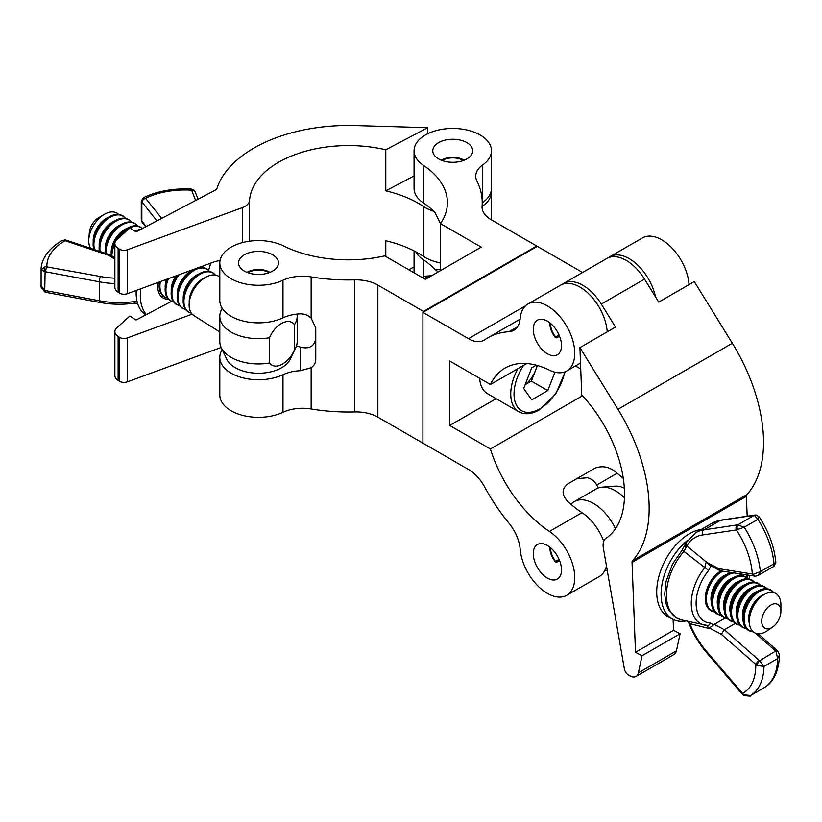 <?xml version="1.0" encoding="UTF-8"?>
<svg xmlns="http://www.w3.org/2000/svg" width="822" height="822" viewBox="0 0 822 822"><rect width="100%" height="100%" fill="white"/><g stroke="black" fill="none" stroke-linecap="round" stroke-linejoin="round"><path stroke-width="1.23" d="M547.39 545.489A19.964 11.529 -120 0 0 537.413 544.503A19.964 11.529 -120 0 0 534.351 560.491A19.964 11.529 -120 0 0 547.39 578.082A19.964 11.529 -120 0 0 557.367 579.078A19.964 11.529 -120 0 0 560.429 563.08A19.964 11.529 -120 0 0 547.39 545.489M547.39 321.166A19.964 11.529 -120 0 0 537.413 320.179A19.964 11.529 -120 0 0 534.351 336.177A19.964 11.529 -120 0 0 547.39 353.768A19.964 11.529 -120 0 0 557.367 354.755A19.964 11.529 -120 0 0 560.429 338.756A19.964 11.529 -120 0 0 547.39 321.166M490.415 448.956L449.726 425.467L449.726 361.022L490.415 384.511A99.051 57.191 60 0 1 505.129 368.04A99.051 57.191 60 0 1 549.435 370.157A38.696 22.338 -120 0 0 566.738 370.979A38.696 22.338 -120 0 0 572.667 339.969A38.696 22.338 -120 0 0 547.39 305.876A38.696 22.338 -120 0 0 528.043 303.955A38.696 22.338 -120 0 0 520.172 318.587A30.959 17.868 60 0 1 513.863 330.28A30.959 17.868 60 0 1 508.952 331.708A133.883 77.299 -120 0 0 487.713 337.883A133.883 77.299 -120 0 0 484.692 339.784A30.959 17.868 60 0 1 483.994 340.226A30.959 17.868 60 0 1 468.519 338.695L422.919 312.37L422.919 443.161L468.519 469.496A30.959 17.868 60 0 1 484.692 487.076A133.883 77.299 -120 0 0 508.952 523.172A30.959 17.868 60 0 1 520.172 549.24A38.696 22.338 -120 0 0 538.204 586.24A38.696 22.338 -120 0 0 566.738 595.292A38.696 22.338 -120 0 0 573.037 565.608A38.696 22.338 -120 0 0 549.435 531.464A99.051 57.191 60 0 1 490.415 448.956L582.5 395.793M607.222 331.852A38.696 22.338 -120 0 0 579.952 287.084A38.696 22.338 -120 0 0 560.604 285.162L528.043 303.955M655.555 296.999A38.696 22.338 -120 0 0 629.2 258.642A38.696 22.338 -120 0 0 609.852 256.731A38.696 22.338 -120 0 0 608.403 257.697M689.031 284.618A38.696 22.338 -120 0 0 661.761 239.849A38.696 22.338 -120 0 0 642.414 237.928L609.852 256.731M490.415 384.511L526.748 363.53M587.607 477.757L576.89 478.63L595.046 468.15C602.711 465.262 610.099 466.958 617.199 473.225L596.772 485.031C594.696 481.322 591.645 478.907 587.607 477.757M596.772 485.031A30.959 17.868 60 0 1 598.2 488.001M576.89 478.63L567.694 483.942C561.508 489.069 561.601 494.978 567.951 501.667A99.051 57.191 60 0 0 581.986 512.661A38.696 22.338 -120 0 1 603.769 541.205M623.312 478.435A99.051 57.191 60 0 1 617.199 473.225M580.743 369.047L575.41 365.975M582.562 272.483L537.28 246.333L422.919 312.37M566.738 595.292L599.3 576.499A38.696 22.338 -120 0 0 606.482 566.029M449.726 425.467L496.128 398.68M581.729 394.961A99.051 57.191 60 0 1 605.989 538.297A15.474 8.939 -120 0 0 603.358 548.089L624.35 668.779A6.196 3.576 -120 0 0 628.82 675.304L630.238 676.044A12.381 7.151 -120 0 0 636.033 676.444A12.381 7.151 -120 0 0 638.396 672.828L642.054 655.73L635.488 652.288L632.046 562.34A3.874 2.23 60 0 1 632.519 560.686A133.883 77.299 -120 0 0 617.969 409.294L579.921 347.614L581.729 394.961M579.921 347.614L615.483 327.074L601.303 304.089A38.696 22.338 -120 0 0 581.719 284.659A38.696 22.338 -120 0 0 563.615 283.426A38.696 22.338 -120 0 0 562.166 284.391M563.615 283.426L606.842 258.468A38.696 22.338 60 0 1 624.946 259.701A38.696 22.338 60 0 1 644.53 279.131L658.72 302.116L694.282 281.586L732.34 343.267A133.883 77.299 -120 0 1 746.89 494.659A3.874 2.23 60 0 0 746.407 496.313L747.177 516.216M749.582 578.965L749.438 575.359M636.033 676.444L674.061 654.487A12.381 7.151 -120 0 0 676.424 650.87L680.082 633.772L673.526 630.33L673.105 619.377M642.054 655.73L680.082 633.772M635.488 652.288L673.526 630.33M761.727 621.843A13.542 8.169 117.7 0 0 772.639 627.032A13.542 8.169 117.7 0 0 780.89 611.332A13.542 8.169 117.7 0 0 780.879 610.787A13.542 8.169 117.7 0 0 770.872 605.013A13.542 8.169 117.7 0 0 761.727 621.843M772.639 627.032L767.306 630.731A22.317 13.46 -62.3 0 1 749.315 622.172A22.317 13.46 -62.3 0 1 749.479 618.391A22.317 13.46 -62.3 0 1 760.617 597.173A22.317 13.46 -62.3 0 1 780.879 603.944A22.317 13.46 -62.3 0 1 780.9 604.838L780.89 611.332M752.88 631.491A22.687 13.676 -62.3 0 1 744.136 619.726A22.687 13.676 -62.3 0 1 755.007 594.871A22.687 13.676 -62.3 0 1 773.338 592.528M773.451 592.549A22.79 13.738 117.7 0 0 755.028 594.686A22.79 13.738 117.7 0 0 744.002 619.737A22.79 13.738 117.7 0 0 752.962 631.573M753.168 631.758A23.037 13.892 -62.3 0 1 743.684 619.767A23.037 13.892 -62.3 0 1 755.048 594.244A23.037 13.892 -62.3 0 1 773.718 592.611M745.718 628.07A22.687 13.676 -62.3 0 1 737.848 616.428A22.687 13.676 -62.3 0 1 748.256 592.015A22.687 13.676 -62.3 0 1 766.453 588.583M766.577 588.583A22.79 13.738 117.7 0 0 748.267 591.83A22.79 13.738 117.7 0 0 737.714 616.438A22.79 13.738 117.7 0 0 745.79 628.162M745.965 628.388A23.037 13.892 -62.3 0 1 737.406 616.469A23.037 13.892 -62.3 0 1 748.277 591.388A23.037 13.892 -62.3 0 1 766.854 588.603M739.43 624.771A22.687 13.676 -62.3 0 1 731.559 613.13A22.687 13.676 -62.3 0 1 741.968 588.716A22.687 13.676 -62.3 0 1 760.175 585.274M760.288 585.285A22.79 13.738 117.7 0 0 741.978 588.531A22.79 13.738 117.7 0 0 731.436 613.14A22.79 13.738 117.7 0 0 739.512 624.864M739.677 625.08A23.037 13.892 -62.3 0 1 731.118 613.171A23.037 13.892 -62.3 0 1 741.989 588.09A23.037 13.892 -62.3 0 1 760.566 585.305M733.152 621.473A22.687 13.676 -62.3 0 1 725.271 609.832A22.687 13.676 -62.3 0 1 735.68 585.418A22.687 13.676 -62.3 0 1 753.887 581.976M754 581.986A22.79 13.738 117.7 0 0 735.69 585.233A22.79 13.738 117.7 0 0 725.148 609.842A22.79 13.738 117.7 0 0 733.224 621.566M733.399 621.781A23.037 13.892 -62.3 0 1 724.829 609.873A23.037 13.892 -62.3 0 1 735.711 584.781A23.037 13.892 -62.3 0 1 754.277 582.007M726.864 618.175A22.687 13.676 -62.3 0 1 718.983 606.523A22.687 13.676 -62.3 0 1 729.402 582.12A22.687 13.676 -62.3 0 1 747.599 578.678M747.722 578.678A22.79 13.738 117.7 0 0 729.402 581.935A22.79 13.738 117.7 0 0 718.86 606.544A22.79 13.738 117.7 0 0 726.936 618.267M727.11 618.483A23.037 13.892 -62.3 0 1 718.541 606.564A23.037 13.892 -62.3 0 1 729.422 581.483A23.037 13.892 -62.3 0 1 747.989 578.698M720.575 614.866A22.687 13.676 -62.3 0 1 712.705 603.225A22.687 13.676 -62.3 0 1 734.046 572.955M733.584 572.883A22.79 13.738 117.7 0 0 712.571 603.235A22.79 13.738 117.7 0 0 720.647 614.969M720.822 615.185A23.037 13.892 -62.3 0 1 712.253 603.266A23.037 13.892 -62.3 0 1 732.628 572.739M714.287 611.568A22.687 13.676 -62.3 0 1 706.417 599.926A22.687 13.676 -62.3 0 1 722.744 571.198M722.528 571.156A22.79 13.738 117.7 0 0 706.283 599.937A22.79 13.738 117.7 0 0 714.359 611.66M714.534 611.876A23.037 13.892 -62.3 0 1 705.975 599.968A23.037 13.892 -62.3 0 1 722.004 571.074M604.807 570.55L607.15 570.365A38.696 22.338 -120 0 0 607.232 570.355M615.493 528.71A38.696 22.338 -120 0 0 592.395 502.817A38.696 22.338 -120 0 0 574.28 501.584A38.696 22.338 -120 0 0 570.961 504.318M624.463 497.762A38.696 22.338 -120 0 0 614.281 490.179A38.696 22.338 -120 0 0 601.992 487.179A38.696 22.338 -120 0 0 596.166 488.946L574.28 501.584M624.35 488.176A32.89 18.988 -120 0 0 614.969 486.151L601.992 487.179M739.944 573.879A23.037 13.892 -62.3 0 1 741.711 575.4M741.434 575.379A22.79 13.738 117.7 0 0 739.297 573.777M738.968 573.725A22.687 13.676 -62.3 0 1 741.31 575.379M701.33 529.44A48.364 29.16 117.7 0 0 656.747 593.864A48.364 29.16 117.7 0 0 668.461 616.942L672.838 619.243A48.364 29.16 117.7 0 0 686.093 620.918M687.665 540.26A48.364 29.16 117.7 0 0 661.114 596.166A48.364 29.16 117.7 0 0 672.838 619.243M711.184 565.515L708.4 570.776A3.874 0.966 -141.1 0 0 704.855 567.581L683.914 551.398A45.446 27.403 117.7 0 0 666.467 593.361A45.446 27.403 117.7 0 0 681.613 619.901L676.948 618.195L668.81 610.325L665.933 603.358L664.7 594.203L666.067 581.411L672.427 564.303L681.664 550.781A3.874 1.141 41.2 0 1 683.914 551.398L686.894 546.024L706.797 562.361L718.818 568.67L753.435 574.198L760.34 571.629L758.11 575.462L755.397 576.212A3.874 2.24 -89.8 0 1 753.435 574.198M708.4 570.776A35.552 21.434 117.7 0 0 696.142 604.56A35.552 21.434 117.7 0 0 710.403 623.045L713.465 624.926A3.874 2.332 -62.3 0 1 714.205 624.371L725.045 618.113M714.205 624.371L724.367 629.703L735.176 623.466M713.465 624.926L708.893 628.419L689.864 623.651A59.934 34.606 -120 0 0 707.095 652.01L743.797 694.785L750.62 695.484C751.688 696.316 749.335 696.275 743.55 695.381L743.797 694.785M721.336 634.286L724.367 629.703L759.61 660.785L763.977 666.478L756.928 665.347L721.336 634.286L709.314 627.977M756.928 665.347A3.874 1.007 120.4 0 1 759.61 660.785L775.639 651.034A3.874 1.582 -48.5 0 1 777.499 650.777L778.372 651.743A3.874 2.076 -35.8 0 0 775.937 651.353L777.663 658.576L763.977 666.478A66.777 38.552 60 0 1 750.681 695.443L764.429 687.5C771.334 683.729 779.061 673.691 779.379 655.011L777.663 658.576A66.777 38.552 -120 0 1 764.357 687.541L750.62 695.484M773.913 566.337L774.026 563.738L775.834 562.69L773.913 566.337L758.11 575.462M758.942 516.915L757.905 519.329L754.349 515.353A3.874 3.596 -84.6 0 1 756.178 515.014L754.925 515.055A3.874 3.083 -98.5 0 1 755.387 515.034M737.622 524.847L744.229 527.221L736.337 529.943L702.615 534.968A59.934 34.606 -120 0 0 686.894 546.024A3.874 2.99 29.1 0 1 686.247 542.561L695.823 532.615A63.808 36.836 60 0 1 703.889 529.882L737.622 524.847A3.874 3.083 81.5 0 0 736.337 529.943A60.972 35.202 -120 0 1 752.305 573.89A3.874 2.867 -81.1 0 0 754.442 576.14L754.442 576.14A3.874 2.867 -81.1 0 0 755.007 576.15M708.893 628.419L707.074 625.419A39.343 23.715 -62.3 0 1 704.403 625.049A39.343 23.715 -62.3 0 1 704.855 567.581L706.324 561.447M688.425 621.596L689.864 623.651A3.874 0.76 -21.9 0 1 689.011 623.518L687.531 621.083M737.447 529.317A3.874 2.291 75.3 0 1 738.064 524.755L754.041 515.363A3.874 3.083 -98.5 0 1 754.925 515.055L721.192 520.09A3.874 3.083 -98.5 0 1 721.213 520.09L712.242 523.141L695.823 532.615M743.55 695.381L742.41 694.333A3.874 0.976 -40.6 0 1 742.615 693.398A60.972 35.202 -120 0 0 755.788 664.741A3.874 1.582 131.5 0 1 759.22 660.508M686.247 542.561L681.664 550.781M684.932 545.027L685.579 547.411M755.397 576.212L720.617 570.858L718.818 568.67M720.051 570.673L709.684 565.228L706.797 562.361M710.403 623.045A3.874 2.98 93.1 0 1 707.454 625.47L707.454 625.47A3.874 2.98 93.1 0 1 707.074 625.419M549.856 547.729L549.856 547.164A15.474 8.939 -120 0 0 549.856 547.729A15.474 8.939 -120 0 0 555.323 561.837L556.689 562.197L559.556 560.542M550.545 547.719A14.508 8.374 -120 0 0 550.534 548.12A14.508 8.374 -120 0 0 555.662 561.344L555.323 561.837M559.073 559.381L555.662 561.344M549.856 323.416L549.856 322.841A15.474 8.939 -120 0 0 549.856 323.416A15.474 8.939 -120 0 0 555.323 337.513L556.689 337.883L559.556 336.229M550.545 323.406A14.508 8.374 -120 0 0 550.534 323.806A14.508 8.374 -120 0 0 555.662 337.03L555.323 337.513M559.073 335.057L555.662 337.03M438.64 158.923A19.964 11.529 0 0 0 460.392 161.42A19.964 11.529 0 0 0 472.722 150.775A19.964 11.529 0 0 0 466.875 142.627A19.964 11.529 0 0 0 445.123 140.13A19.964 11.529 0 0 0 432.793 150.775A19.964 11.529 0 0 0 438.64 158.923M244.381 271.085A19.964 11.529 0 0 0 266.133 273.582A19.964 11.529 0 0 0 278.453 262.937A19.964 11.529 0 0 0 272.606 254.789A19.964 11.529 0 0 0 250.854 252.282A19.964 11.529 0 0 0 238.534 262.937A19.964 11.529 0 0 0 244.381 271.085M440.51 223.635L481.199 247.124L425.375 279.346L384.696 255.868A99.051 57.191 180 0 1 283.734 246.004A38.696 22.338 0 0 0 242.367 242.624A38.696 22.338 0 0 0 219.803 262.937A38.696 22.338 0 0 0 231.136 278.73A38.696 22.338 0 0 0 282.974 280.24A30.959 17.868 180 0 1 311.148 276.911A133.883 77.299 0 0 0 354.539 279.87A30.959 17.868 180 0 1 377.863 285.09L423.464 311.415L536.735 246.025L491.135 219.69A30.959 17.868 180 0 1 482.062 207.052A30.959 17.868 180 0 1 482.093 206.23A133.883 77.299 0 0 0 482.237 202.664A133.883 77.299 0 0 0 476.966 181.179A30.959 17.868 180 0 1 475.743 176.216A30.959 17.868 180 0 1 482.73 164.903A38.696 22.338 0 0 0 491.453 150.775A38.696 22.338 0 0 0 452.758 128.438A38.696 22.338 0 0 0 414.062 150.775A38.696 22.338 0 0 0 423.433 165.356A99.051 57.191 180 0 1 447.415 202.664A99.051 57.191 180 0 1 440.51 223.635L440.51 270.613M219.803 262.937L219.803 300.533A38.696 22.338 0 0 0 231.136 316.326A38.696 22.338 0 0 0 282.974 317.837A30.959 17.868 180 0 1 300.287 313.85C304.52 313.798 308.147 315.227 311.148 318.145L315.761 327.865L315.761 359.461C315.689 362.985 314.148 365.739 311.148 367.732L300.287 370.722L300.287 347.131C309.257 349.288 314.415 346.401 315.761 338.489M222.197 349.658A38.696 22.338 0 0 0 219.803 357.395A38.696 22.338 0 0 0 231.136 373.198A38.696 22.338 0 0 0 282.974 374.698A30.959 17.868 180 0 1 300.287 370.722M219.803 357.395L219.803 394.992A38.696 22.338 0 0 0 231.136 410.795A38.696 22.338 0 0 0 282.974 412.295A30.959 17.868 180 0 1 311.148 408.966A133.883 77.299 0 0 0 354.539 411.935A30.959 17.868 180 0 1 377.863 417.144L423.464 443.479M300.287 347.131A99.051 57.191 180 0 1 296.485 345.846M415.747 251.748A38.696 22.338 0 0 0 423.433 259.814A99.051 57.191 180 0 1 434.961 269.369L440.51 269.369M438.229 271.938L434.961 269.369M414.062 150.775L414.062 188.372A38.696 22.338 0 0 0 423.433 202.952A99.051 57.191 180 0 1 434.961 212.497L440.51 223.687M423.464 311.415L423.464 312.052M536.735 246.025L536.735 246.651M482.237 202.859A30.959 17.868 180 0 1 482.73 202.5A38.696 22.338 0 0 0 491.453 188.372L491.453 150.775M208.552 270.222A27.085 16.327 122.3 0 0 210.535 263.204M440.51 262.958A38.696 22.338 180 0 1 424.183 256.834A38.696 22.338 180 0 1 423.474 256.372A99.051 57.191 0 0 0 421.655 255.18A99.051 57.191 0 0 0 385.795 240.764L385.795 256.495M385.795 149.779A99.051 57.191 0 0 0 249.539 200.434A15.474 8.939 180 0 1 242.367 207.617L127.359 249.775A6.196 3.576 180 0 1 119.467 249.169L118.121 248.316A12.381 7.151 180 0 1 114.875 243.497A12.381 7.151 180 0 1 116.827 239.644L129.804 227.93L136.072 231.886L215.683 189.903A3.874 2.23 0 0 0 216.885 188.659A133.883 77.299 180 0 1 355.268 125.571L427.707 127.677L385.795 149.779L385.795 190.848A99.051 57.191 180 0 1 421.655 205.264A99.051 57.191 180 0 1 423.474 206.456A38.696 22.338 0 0 0 424.183 206.918A38.696 22.338 0 0 0 433.8 211.326M482.237 206.312A38.696 22.338 0 0 0 491.453 191.845A38.696 22.338 0 0 0 491.33 190.108M114.875 243.497L114.875 287.412A12.381 7.151 0 0 0 118.121 292.231L119.467 293.084A6.196 3.576 0 0 0 127.359 293.69L214.521 261.745L220.06 260.348M408.74 269.739L414.062 266.934M221.149 347.459L127.359 381.84A6.196 3.576 180 0 1 119.467 381.233L118.121 380.381A12.381 7.151 180 0 1 114.875 375.551L114.875 331.636A12.381 7.151 180 0 1 116.827 327.793L129.804 316.069L136.072 320.025L171.582 301.304M192.163 314.168L127.359 337.924A6.196 3.576 180 0 1 119.467 337.318L118.121 336.465A12.381 7.151 180 0 1 114.875 331.636M427.707 133.75L427.707 127.677M414.062 175.949L385.795 190.848M118.584 214.357A22.317 13.46 122.3 0 0 105.237 213.864A22.317 13.46 122.3 0 0 104.456 214.295A22.317 13.46 122.3 0 0 88.827 239.007A22.317 13.46 122.3 0 0 90.728 248.378M123.382 216.402A23.037 13.892 122.3 0 0 112.203 215.415A23.037 13.892 122.3 0 0 110.127 216.371A23.037 13.892 122.3 0 0 102.195 222.731A23.037 13.892 122.3 0 0 95.475 233.356A23.037 13.892 122.3 0 0 93.163 245.531A23.037 13.892 122.3 0 0 93.924 249.446L93.163 245.531M129.383 220.204A23.037 13.892 122.3 0 0 118.204 219.207A23.037 13.892 122.3 0 0 116.128 220.162A23.037 13.892 122.3 0 0 108.196 226.523A23.037 13.892 122.3 0 0 101.476 237.147A23.037 13.892 122.3 0 0 99.174 249.323A23.037 13.892 122.3 0 0 99.421 251.285L99.174 249.323M135.394 223.995A23.037 13.892 122.3 0 0 124.204 223.009A23.037 13.892 122.3 0 0 122.129 223.954A23.037 13.892 122.3 0 0 114.196 230.314A23.037 13.892 122.3 0 0 107.477 240.938A23.037 13.892 122.3 0 0 105.175 253.114A23.037 13.892 122.3 0 0 105.175 253.217L105.175 253.114M141.394 227.786A23.037 13.892 122.3 0 0 130.205 226.8A23.037 13.892 122.3 0 0 128.129 227.756A23.037 13.892 122.3 0 0 120.197 234.106A23.037 13.892 122.3 0 0 113.477 244.73A23.037 13.892 122.3 0 0 111.124 255.426M140.48 229.554A23.037 13.892 122.3 0 0 136.205 230.592A23.037 13.892 122.3 0 0 134.911 231.157M207.411 269.524A23.037 13.892 122.3 0 0 196.232 268.527A23.037 13.892 122.3 0 0 194.156 269.482A23.037 13.892 122.3 0 0 186.214 275.843A23.037 13.892 122.3 0 0 179.504 286.467A23.037 13.892 122.3 0 0 177.192 298.643A23.037 13.892 122.3 0 0 182.885 308.322M213.412 273.315A23.037 13.892 122.3 0 0 202.233 272.329A23.037 13.892 122.3 0 0 200.157 273.274A23.037 13.892 122.3 0 0 192.225 279.634A23.037 13.892 122.3 0 0 185.505 290.258A23.037 13.892 122.3 0 0 183.193 302.434A23.037 13.892 122.3 0 0 188.885 312.113M219.803 277.035L218.662 276.315A23.211 13.995 122.3 0 0 206.25 276.983A23.211 13.995 122.3 0 0 198.256 283.395A23.211 13.995 122.3 0 0 191.485 294.101A23.211 13.995 122.3 0 0 193.848 315.566L219.803 331.975M222.197 308.271L221.19 310.408A38.696 22.338 0 0 0 219.803 316.326A38.696 22.338 0 0 0 229.924 331.389A38.696 22.338 0 0 0 269.524 337.739L269.524 363.016C275.226 370.65 288.789 363.406 294.43 349.884A38.696 22.338 0 0 0 295.797 347.521A38.696 22.338 0 0 0 297.184 341.603L297.184 316.326A38.696 22.338 0 0 0 296.989 314.096M219.803 316.326L219.803 341.603A38.696 22.338 0 0 0 221.19 347.521L226.78 359.276A32.89 18.988 0 0 0 234.208 367.044A32.89 18.988 0 0 0 266.184 372.705A32.89 18.988 0 0 0 290.207 359.276L295.797 347.521M221.19 347.521A38.696 22.338 0 0 0 229.924 356.666A38.696 22.338 0 0 0 269.524 363.016M294.43 349.884L294.43 324.608A38.696 22.338 0 0 0 297.184 316.326M294.43 324.608C288.789 317.025 275.226 324.084 269.524 337.739M185.505 290.258L185.525 290.197A22.79 13.738 -57.7 0 1 185.525 290.197A22.79 13.738 -57.7 0 1 192.173 279.685A22.79 13.738 -57.7 0 1 192.194 279.665L192.225 279.634M192.163 279.696A22.687 13.676 122.3 0 0 192.153 279.706A22.687 13.676 122.3 0 0 185.536 290.166A22.687 13.676 122.3 0 0 185.536 290.187L185.926 289.241A19.06 11.498 122.3 0 1 191.485 280.456L192.153 279.706M179.504 286.467L179.525 286.405A22.79 13.738 -57.7 0 1 179.525 286.405A22.79 13.738 -57.7 0 1 186.173 275.894A22.79 13.738 -57.7 0 1 186.193 275.863A22.687 13.676 122.3 0 0 186.152 275.915A22.687 13.676 122.3 0 0 179.535 286.375A22.687 13.676 122.3 0 0 179.535 286.395M177.634 275.257A23.037 13.892 122.3 0 0 173.504 282.676A23.037 13.892 122.3 0 0 171.192 294.851A23.037 13.892 122.3 0 0 176.884 304.53M173.514 282.645A22.79 13.738 -57.7 0 1 173.524 282.614A22.79 13.738 -57.7 0 1 177.624 275.267A22.687 13.676 122.3 0 0 173.534 282.583A22.687 13.676 122.3 0 0 173.534 282.593L173.504 282.676M167.452 278.997A23.037 13.892 122.3 0 0 165.191 291.06A23.037 13.892 122.3 0 0 170.873 300.729M159.489 281.915A23.037 13.892 122.3 0 0 159.191 287.258A23.037 13.892 122.3 0 0 164.873 296.937M113.498 244.699A22.79 13.738 -57.7 0 1 113.508 244.668A22.79 13.738 -57.7 0 1 120.156 234.157A22.79 13.738 -57.7 0 1 120.176 234.136M120.197 234.106L120.156 234.157A22.687 13.676 122.3 0 0 120.135 234.178A22.687 13.676 122.3 0 0 113.518 244.648A22.687 13.676 122.3 0 0 113.518 244.658L113.909 243.723A19.06 11.498 122.3 0 1 119.467 234.928L120.135 234.178M107.497 240.908A22.79 13.738 -57.7 0 1 107.507 240.877A22.79 13.738 -57.7 0 1 114.155 230.365A22.79 13.738 -57.7 0 1 114.176 230.345A22.687 13.676 122.3 0 0 114.135 230.386A22.687 13.676 122.3 0 0 107.518 240.846A22.687 13.676 122.3 0 0 107.507 240.867L107.898 239.921A19.06 11.498 122.3 0 1 113.467 231.126L114.196 230.314M108.196 226.523L108.155 226.574A22.687 13.676 122.3 0 0 108.134 226.595A22.687 13.676 122.3 0 0 101.517 237.055A22.687 13.676 122.3 0 0 101.507 237.075A22.79 13.738 -57.7 0 1 101.507 237.085A22.79 13.738 -57.7 0 1 108.155 226.574A22.79 13.738 -57.7 0 1 108.175 226.543M95.486 233.325A22.79 13.738 -57.7 0 1 95.506 233.294A22.79 13.738 -57.7 0 1 102.144 222.783A22.79 13.738 -57.7 0 1 102.175 222.752M95.516 233.263L95.897 232.338A19.06 11.498 122.3 0 1 101.455 223.543L102.134 222.803A22.687 13.676 122.3 0 0 102.134 222.803A22.687 13.676 122.3 0 0 95.516 233.263A22.687 13.676 122.3 0 0 95.506 233.273L95.475 233.356M88.827 239.007L89.362 232.544A13.542 8.169 -57.7 0 1 98.846 217.553L104.456 214.295M163.855 296.598A24.763 14.93 -57.7 0 1 160.896 296.167M168.469 299.239A24.763 14.93 -57.7 0 1 162.807 297.77A24.763 14.93 -57.7 0 1 158.091 282.429M146.45 314.559A48.364 29.16 -57.7 0 1 140.829 288.748M145.761 314.918A48.364 29.16 -57.7 0 1 136.226 290.443M156.93 220.882L141.292 201.102L141.292 219.34L142.042 221.375A3.874 2.867 141.1 0 0 142.545 222.854L142 222.063A3.874 2.24 149.8 0 0 142.247 222.372M41.1 270.027L41.1 285.84L45.107 290.505L99.308 300.76A63.808 36.836 0 0 0 134.603 301.551L137.058 301.397M114.875 283.569A63.808 36.836 180 0 1 99.308 281.802L45.107 271.702L41.1 269.893C40.915 262.023 45.744 250.309 61.773 240.702L65.102 239.932A3.874 2.076 95.8 0 0 64.034 240.332L61.773 240.702M45.107 266.585A3.874 1.593 -94.3 0 0 45.107 271.702L44.717 291.913C41.049 287.351 39.846 285.326 41.1 285.84L41.1 269.965L45.107 266.585L100.51 276.521A59.934 34.606 0 0 0 114.875 278.175M65.102 239.932L66.366 240.209A3.874 1.582 108.5 0 0 65.133 240.723L64.034 240.332M194.989 191.485A3.874 3.596 144.6 0 0 194.609 190.796L195.194 191.896A3.874 3.083 158.5 0 0 191.598 190.159L191.464 189.081C173.648 188.176 157.66 191.012 143.49 197.609L145.556 198.318L161.708 218.364M44.717 291.913L46.196 292.375A3.874 0.976 100.6 0 1 45.713 290.7M134.603 301.551A3.874 0.76 81.9 0 1 134.222 303.205L137.069 303.277M191.464 189.081L194.609 190.796A3.874 3.596 144.6 0 0 191.577 189.348M45.713 271.743A3.874 0.976 -79.4 0 1 46.905 266.451A60.972 35.202 0 0 1 65.133 240.723L108.73 255.334L110.292 254.933L66.366 240.209M114.875 257.8L110.292 254.933M142.042 202.418A3.874 2.867 -38.9 0 1 145.556 198.318A60.972 35.202 -0 0 1 191.598 190.159L195.657 200.465M141.292 219.34L142 222.063A3.874 2.24 149.8 0 1 141.836 221.067L141.836 202.202A3.874 3.319 -52.7 0 1 144.723 197.783M463.7 159.941L464.194 160.218A15.474 8.939 0 0 0 463.7 159.941A15.474 8.939 0 0 0 441.815 159.941L441.815 159.941A15.474 8.939 0 0 0 441.332 160.228L441.815 159.941L441.322 160.218M463.361 160.537A14.508 8.374 0 0 0 442.493 160.331A14.508 8.374 0 0 0 442.154 160.537M269.441 272.092L269.935 272.38A15.474 8.939 0 0 0 269.441 272.092A15.474 8.939 0 0 0 247.545 272.092L247.545 272.092A15.474 8.939 0 0 0 247.073 272.39L247.545 272.092L247.052 272.38M269.102 272.699A14.508 8.374 0 0 0 248.234 272.493A14.508 8.374 0 0 0 247.884 272.699M525.207 384.542A19.677 11.354 120 0 0 535.379 370.784A19.677 11.354 120 0 0 536.91 365.338M479.627 378.284A38.696 22.338 120 0 0 487.569 393.738L518.754 411.75A38.696 22.338 -60 0 1 517.87 368.657M554.922 372.191L547.781 390.614L531.711 399.882L523.686 388.457L531.711 367.763L536.232 365.153M537.434 365.482L531.361 381.131L547.781 390.614M525.135 384.727L531.361 381.131M422.405 277.63L424.553 276.202L431.673 275.719M424.553 276.202L427.697 278.011M508.952 331.708L517.562 326.735M549.435 531.464L581.986 512.661M468.519 338.695L525.72 305.671M601.303 304.089L644.53 279.131M638.396 672.828L676.424 650.87M632.046 562.34L746.407 496.313M632.519 560.686L746.89 494.659M617.969 409.294L732.34 343.267M749.407 623.436A19.06 11.498 -62.3 0 1 748.698 619.305A19.06 11.498 -62.3 0 1 764.737 594.244M743.006 619.757A19.06 11.498 -62.3 0 1 742.41 616.007A19.06 11.498 -62.3 0 1 758.069 591.059M736.718 616.459A19.06 11.498 -62.3 0 1 736.122 612.709A19.06 11.498 -62.3 0 1 751.791 587.761M730.429 613.161A19.06 11.498 -62.3 0 1 729.844 609.4A19.06 11.498 -62.3 0 1 745.503 584.452M724.141 609.862A19.06 11.498 -62.3 0 1 723.555 606.102A19.06 11.498 -62.3 0 1 739.214 581.154M717.853 606.564A19.06 11.498 -62.3 0 1 717.267 602.803A19.06 11.498 -62.3 0 1 732.926 577.856M711.564 603.256A19.06 11.498 -62.3 0 1 710.979 599.505A19.06 11.498 -62.3 0 1 726.638 574.557M749.479 618.391L749.705 616.51A19.029 11.467 -62.3 0 1 759.199 598.416L760.617 597.173M748.267 630.145A22.954 13.84 -62.3 0 1 742.985 619.408M742.985 619.336A22.954 13.84 -62.3 0 1 743.15 615.452L743.417 613.212A19.029 11.467 -62.3 0 1 752.911 595.118L754.606 593.628A22.954 13.84 -62.3 0 1 769.608 589.497M741.978 626.837A22.954 13.84 -62.3 0 1 736.697 616.038A22.954 13.84 -62.3 0 1 736.861 612.154A22.954 13.84 -62.3 0 1 748.328 590.33A22.954 13.84 -62.3 0 1 763.319 586.199M746.027 628.45L742.513 627.422L739.779 625.203L736.697 616.068L737.129 609.903A19.029 11.467 -62.3 0 1 746.623 591.819L758.11 585.367L764.1 586.312L766.936 588.614M735.69 623.538A22.954 13.84 -62.3 0 1 730.419 612.801M739.738 625.152L736.224 624.114L733.491 621.894L730.409 612.77A22.954 13.84 -62.3 0 1 730.573 608.855L730.84 606.605A19.029 11.467 -62.3 0 1 740.334 588.521L742.04 587.021A22.954 13.84 -62.3 0 1 757.031 582.901M729.412 620.24A22.954 13.84 -62.3 0 1 724.131 609.503M733.45 621.853L729.936 620.816L727.203 618.596L724.12 609.472A22.954 13.84 -62.3 0 1 724.295 605.547L724.552 603.307A19.029 11.467 -62.3 0 1 734.056 585.213L735.752 583.723A22.954 13.84 -62.3 0 1 750.743 579.592M723.124 616.942A22.954 13.84 -62.3 0 1 717.842 606.204M717.842 606.143A22.954 13.84 -62.3 0 1 718.007 602.249L718.264 600.009A19.029 11.467 -62.3 0 1 727.768 581.914L729.463 580.424A22.954 13.84 -62.3 0 1 744.465 576.294M716.835 613.644A22.954 13.84 -62.3 0 1 711.554 602.906L711.718 598.95A22.954 13.84 -62.3 0 1 723.175 577.126A22.954 13.84 -62.3 0 1 731.313 572.533M711.554 602.834A22.954 13.84 -62.3 0 1 711.718 598.95L711.986 596.7A19.029 11.467 -62.3 0 1 721.48 578.616L731.251 572.523M710.547 610.335A22.954 13.84 -62.3 0 1 705.266 599.598M714.595 611.948L711.081 610.91L708.348 608.701L705.266 599.567A22.954 13.84 -62.3 0 1 705.43 595.652A22.954 13.84 -62.3 0 1 716.887 573.818A22.954 13.84 -62.3 0 1 720.945 570.91L716.887 573.818M727.162 618.545L723.648 617.517L720.915 615.298L717.842 606.174L718.007 602.249A22.954 13.84 -62.3 0 1 729.463 580.424L739.255 575.472L745.235 576.407L748.082 578.709M724.12 609.472L724.295 605.547A22.954 13.84 -62.3 0 1 735.752 583.723L745.544 578.77L751.524 579.705L754.37 582.007M730.409 612.77L730.573 608.855A22.954 13.84 -62.3 0 1 742.04 587.021L751.832 582.068L757.812 583.004L760.658 585.315M753.219 631.799L748.801 630.721L746.068 628.501L742.985 619.377L743.15 615.452A22.954 13.84 -62.3 0 1 754.606 593.628L764.398 588.675L770.378 589.61L773.779 592.631M746.448 577.167A35.552 21.434 117.7 0 0 746.397 574.886M775.639 651.034L755.377 633.125M754.041 515.363L720.308 520.398L703.889 529.882A3.874 3.062 81.8 0 0 702.615 534.968M721.192 520.09A3.874 3.083 -98.5 0 0 720.308 520.398A63.808 36.836 -120 0 0 712.242 523.141M757.905 519.329L744.229 527.221A66.777 38.552 60 0 1 760.34 571.629L774.026 563.738A66.777 38.552 -120 0 0 757.905 519.329M742.41 694.333L706.899 652.945A3.874 0.976 -40.6 0 1 707.095 652.01M282.974 280.24L282.974 317.837M282.974 374.698L282.974 412.295M311.148 367.732L311.148 408.966M354.539 279.87L354.539 411.935M311.148 276.911L311.148 318.145M482.093 206.23L482.093 207.884M423.433 259.814L423.433 276.922M423.433 165.356L423.433 202.952M377.863 285.09L377.863 417.144M482.73 164.903L482.73 202.5M249.539 241.206L249.539 200.434M423.474 256.372L423.474 206.456M119.467 293.084L119.467 249.169M127.359 293.69L127.359 249.775M118.121 292.231L118.121 248.316M127.359 381.84L127.359 337.924M119.467 381.233L119.467 337.318M118.121 380.381L118.121 336.465M242.367 242.624L242.367 207.617M198.256 283.395L197.486 284.248A19.06 11.498 122.3 0 0 191.927 293.043L191.485 294.101M186.152 275.915L185.484 276.654A19.06 11.498 122.3 0 0 179.926 285.45L179.535 286.375M177.501 275.308A19.06 11.498 122.3 0 0 173.925 281.658L173.534 282.583M108.134 226.595L107.456 227.334A19.06 11.498 122.3 0 0 101.897 236.13L101.517 237.055M109.038 216.977A19.029 11.467 122.3 0 0 107.23 217.809A19.029 11.467 122.3 0 0 93.225 242.007M125.324 218.241A22.954 13.84 122.3 0 0 110.857 216.895A22.954 13.84 122.3 0 0 94.653 249.693M115.049 220.779A19.029 11.467 122.3 0 0 113.231 221.601A19.029 11.467 122.3 0 0 99.226 245.799M131.325 222.032A22.954 13.84 122.3 0 0 116.858 220.686A22.954 13.84 122.3 0 0 100.171 251.542M121.05 224.57A19.029 11.467 122.3 0 0 119.231 225.392A19.029 11.467 122.3 0 0 105.226 249.59M137.325 225.834A22.954 13.84 122.3 0 0 122.858 224.478A22.954 13.84 122.3 0 0 105.946 253.474M127.05 228.362A19.029 11.467 122.3 0 0 125.232 229.194A19.029 11.467 122.3 0 0 111.227 253.382M142.36 228.567A22.954 13.84 122.3 0 0 128.859 228.269A22.954 13.84 122.3 0 0 117.587 238.955M138.579 230.561A22.954 13.84 122.3 0 0 135.692 231.65M159.201 282.018A19.029 11.467 122.3 0 0 159.242 283.734M166.393 279.388A19.029 11.467 122.3 0 0 165.243 287.525M175.99 275.863A19.029 11.467 122.3 0 0 171.243 291.327M203.353 267.561A22.954 13.84 122.3 0 0 202.13 266.287M193.067 270.099A19.029 11.467 122.3 0 0 191.249 270.921A19.029 11.467 122.3 0 0 177.254 295.119M209.353 271.352A22.954 13.84 122.3 0 0 194.876 270.006A22.954 13.84 122.3 0 0 178.672 291.8A22.954 13.84 122.3 0 0 185.371 309.288M199.068 273.89A19.029 11.467 122.3 0 0 197.249 274.712A19.029 11.467 122.3 0 0 183.255 298.91M204.935 277.733A19.029 11.467 122.3 0 0 203.25 278.514A19.029 11.467 122.3 0 0 189.245 302.558M215.282 275.072A22.954 13.84 122.3 0 0 200.876 273.798A22.954 13.84 122.3 0 0 184.693 295.519A22.954 13.84 122.3 0 0 191.269 313.059M179.175 274.692A22.954 13.84 122.3 0 0 179.371 305.486M168.602 278.576A22.954 13.84 122.3 0 0 173.37 301.695M160.413 281.576A22.954 13.84 122.3 0 0 167.369 297.903M114.875 243.785A22.954 13.84 122.3 0 0 111.905 255.919M114.875 259.218L108.73 255.334M142.042 221.375L146.203 226.533M46.196 292.375L99.791 302.434A3.874 0.976 100.6 0 1 99.308 300.76L99.308 281.802A3.874 1.007 -79.4 0 1 100.51 276.521M523.645 365.317A36.373 21.002 120 0 0 515.486 403.047A36.373 21.002 120 0 0 539.746 408.883A36.373 21.002 120 0 0 564.704 371.924M487.713 337.883L520.11 319.183M566.738 370.979L580.507 363.026M720.873 615.246L717.37 614.219L714.637 612L711.554 602.865M705.266 599.567L705.43 595.652M741.793 575.41L740.242 573.92M707.465 625.47L681.613 619.901M756.178 515.014L759.23 516.874C768.93 531.855 774.458 547.123 775.834 562.69M706.899 652.945C699.378 644.181 693.419 634.368 689.011 623.518M779.379 655.011L778.372 651.743M758.254 633.772L777.499 650.777M747.506 578.072L747.588 575.071M482.237 202.664L482.237 208.952M414.062 250.874L414.062 272.822M491.453 219.875L491.453 191.845M112.203 215.415L119.539 214.48L122.899 215.785L125.489 218.272M118.204 219.207L125.54 218.282L128.9 219.577L131.489 222.063M124.204 223.009L131.541 222.074L134.911 223.379L137.49 225.855M130.205 226.8L137.541 225.865L142.525 228.485M136.205 230.592L140.511 229.544M202.325 266.215L203.507 267.592M196.232 268.527L203.558 267.602L206.928 268.907L209.507 271.383M202.233 272.329L209.559 271.394L212.929 272.699L215.456 275.093M183.193 302.434L185.495 309.462L188.115 311.939L191.372 313.192M177.192 298.643L179.494 305.671L182.114 308.147L185.464 309.421M171.192 294.851L173.493 301.869L176.114 304.356L179.463 305.63M165.191 291.06L167.493 298.078L170.113 300.564L173.463 301.828M159.191 287.258L161.492 294.286L164.112 296.773L167.462 298.037M136.812 303.226L137.942 304.438M99.791 302.434C111.145 304.561 122.622 304.818 134.222 303.205M198.071 199.191L195.194 191.896M143.49 197.609L141.292 201.102M145.72 226.8L142.545 222.854M518.754 411.75C524.683 414.925 531.515 414.319 539.263 409.942L555.764 393.944L565.289 371.698"/></g></svg>

